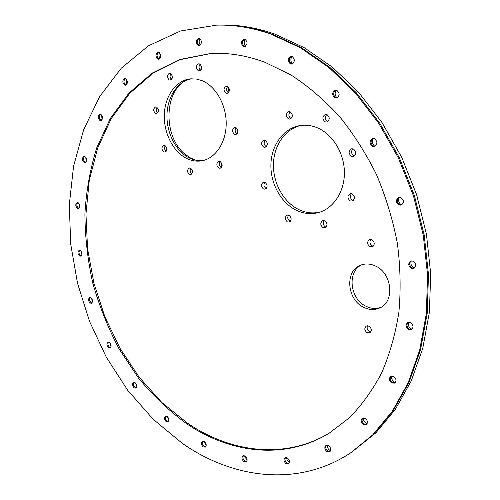 <?xml version="1.0" encoding="UTF-8"?>
<svg xmlns="http://www.w3.org/2000/svg" width="500" height="500" viewBox="0 0 500 500"><rect width="100%" height="100%" fill="white"/><g stroke="black" fill="none" stroke-linecap="round" stroke-linejoin="round"><path stroke-width="0.75" d="M216.694 25.131L217.781 25.106C235.444 24.644 253.556 27.656 272.119 34.15L301.438 47.713L329.806 67.337L356.231 92.694L379.725 123.15L399.363 157.806L414.369 195.512L424.188 234.931L428.481 274.669L427.206 313.312L420.569 349.588L409.006 382.375L393.119 410.812L373.631 434.288L351.331 452.431L375.863 432.837L395.325 409.412L411.2 381.044L422.762 348.35L429.406 312.194L430.694 273.675L426.431 234.088L416.656 194.806L401.694 157.244L382.119 122.719L358.688 92.375L332.319 67.112L304.012 47.562L274.738 34.05C256.206 27.581 238.119 24.575 220.475 25.038L217.781 25.106C235.444 24.644 253.556 27.656 272.119 34.15L301.438 47.713L329.806 67.337L356.231 92.694L379.725 123.15L399.363 157.806L414.369 195.512L424.188 234.931L428.481 274.669L427.206 313.312L420.569 349.588L409.006 382.375L393.119 410.812L373.631 434.288L350.425 453.025C297.75 487.569 232.838 478.65 182.381 443.406L153.281 419.387L127.775 390.356L106.381 357.344L89.513 321.319L77.519 283.231L70.7 244.031L69.306 204.7L73.556 166.262L83.612 129.863L99.531 96.725L121.244 68.225L148.456 45.806L180.594 30.969L216.694 25.131C234.369 24.669 252.488 27.688 271.062 34.194L300.406 47.775L328.8 67.425L355.25 92.819L378.762 123.325L398.425 158.031L413.45 195.794L423.281 235.275L427.587 275.062L426.325 313.762L419.688 350.081L408.119 382.912L392.231 411.381L372.738 434.875L350.425 453.025M199.638 63.944C202.356 66.719 202.237 69.05 199.281 70.931L198.344 70.788C195.631 67.994 195.756 65.669 198.731 63.8L199.638 63.944M170.438 73.338C173.031 76.031 172.944 78.288 170.175 80.113L169.262 79.963C166.675 77.256 166.769 75 169.55 73.188L170.438 73.338M156.625 107.088C159.113 109.675 159.075 111.856 156.512 113.637L155.519 113.481C153.038 110.881 153.081 108.7 155.65 106.931L156.625 107.088M164.906 145.631C167.356 148.15 167.362 150.294 164.919 152.069L163.775 151.894C161.331 149.369 161.331 147.225 163.787 145.463L164.906 145.631M190.644 168.238C193.144 170.75 193.169 172.913 190.712 174.725L189.425 174.544C186.931 172.019 186.912 169.856 189.381 168.056L190.644 168.238M220.162 161.575C222.775 164.15 222.781 166.375 220.175 168.256L218.819 168.075C216.206 165.494 216.213 163.269 218.831 161.4L220.162 161.575M236.006 127.631C238.744 130.312 238.694 132.619 235.856 134.55L234.587 134.375C231.85 131.681 231.912 129.375 234.769 127.456L236.006 127.631M227.413 86.35C230.2 89.125 230.094 91.475 227.094 93.4L226.012 93.244C223.231 90.456 223.35 88.106 226.363 86.194L227.413 86.35M373.325 246.144L372.262 245.844C369.756 244.031 369.294 241.9 370.869 239.45M371.894 239.737C374.862 242.281 374.988 244.65 372.256 246.844L369.919 246.694C366.95 244.137 366.844 241.769 369.6 239.587L371.894 239.737M370.769 331.95L369.381 331.556C367.163 329.95 366.587 328.025 367.65 325.775M369.006 326.163C371.75 328.5 372.006 330.712 369.781 332.819L367.088 332.688C364.35 330.337 364.1 328.119 366.35 326.025L369.006 326.163M327.812 121.506L327.619 121.438C324.913 119.412 324.644 117.088 326.8 114.469M326.956 114.525C330.069 117.387 329.956 119.887 326.613 122.019L325.131 121.85C322.025 118.963 322.15 116.469 325.513 114.35L326.956 114.525M291.081 118.55L291.044 118.537C288.494 116.613 288.2 114.362 290.163 111.8C293.137 114.612 293.038 117.044 289.856 119.1L288.506 118.931C285.531 116.094 285.644 113.663 288.844 111.631L290.163 111.8M266.3 146.688L266.244 146.662C263.875 144.863 263.525 142.738 265.188 140.269M265.219 140.281C268.044 142.975 268 145.319 265.094 147.306L263.681 147.131C260.863 144.419 260.919 142.081 263.844 140.106L265.219 140.281M266.262 188.494L266.038 188.4C263.781 186.694 263.375 184.65 264.825 182.269M265.025 182.35C267.756 184.938 267.781 187.219 265.087 189.188L263.506 189.006C260.775 186.406 260.763 184.125 263.469 182.169L265.025 182.35M326.106 227.106L325.419 226.875C323.031 225.113 322.594 223.025 324.1 220.619M324.756 220.844C327.612 223.394 327.694 225.719 324.994 227.806L322.994 227.638C320.138 225.062 320.069 222.744 322.788 220.669L324.756 220.844M353.35 200.45L352.625 200.225C350.05 198.337 349.656 196.137 351.45 193.625M352.131 193.837C355.15 196.494 355.181 198.906 352.231 201.081L350.225 200.912C347.212 198.244 347.194 195.825 350.169 193.675L352.131 193.837M354.369 155.869L353.869 155.706C351.15 153.706 350.838 151.4 352.925 148.794M353.375 148.944C356.512 151.731 356.456 154.225 353.212 156.419L351.444 156.244C348.319 153.438 348.387 150.944 351.656 148.775L353.375 148.944M290.35 221.375L289.881 221.2C287.619 219.5 287.181 217.475 288.569 215.125M289.012 215.294C291.756 217.825 291.825 220.094 289.219 222.1L287.4 221.919C284.656 219.369 284.6 217.1 287.225 215.113L289.012 215.294M380.775 307.419C375.906 309.125 370.938 308.719 365.875 306.194C349.631 298.675 346.956 271.075 362.044 264.694M363.556 307.238C369.113 309.994 374.475 310.244 379.65 307.994C395.012 301.981 392.281 273.206 375.475 266.025C370.419 263.669 365.544 263.363 360.85 265.1C344.694 270.487 346.706 299.444 363.556 307.238M320.119 212.062C313.019 213.713 306.012 212.931 299.088 209.719C283.794 202.5 273.1 183.475 273.431 164.513C273.712 145.562 285.194 128.75 301.144 125.406M316.956 127.65C332.356 133.863 344.125 152.688 344.4 172.006C344.744 191.344 333.738 208.219 318.906 212.444C311.419 214.513 303.988 213.831 296.613 210.406C281.087 203.062 270.312 183.55 270.912 164.3C271.45 145.056 283.531 128.281 299.875 125.581C305.562 124.669 311.256 125.356 316.956 127.65M203.337 160.487C198.725 161.044 194.188 160.275 189.725 158.188C176.2 151.825 166.55 133.375 166.962 115.05C167.3 96.725 177.869 80.831 192 78.756M202.025 80.638C215.787 86.163 226.381 104.875 226.2 123.737C226.1 142.619 215.469 158.356 202.037 160.769C196.994 161.669 192.019 160.969 187.094 158.663C173.331 152.175 163.6 133.156 164.306 114.519C164.931 95.875 176.15 80.094 190.656 78.831L196.344 79.037L202.025 80.638M247.062 460.456L244.519 455.875M289.425 462.663L287.369 460.712L286.444 457.656M330.55 450.7L329.888 450.356C328.075 449.081 327.163 447.381 327.144 445.256M367.1 423.794L366.238 423.387C364.231 422.025 363.275 420.2 363.369 417.906M395.419 382.506L394.506 382.113C392.275 380.656 391.294 378.675 391.562 376.175M412.031 329.181L411.281 328.869C408.806 327.306 407.831 325.15 408.356 322.4M414.375 268.075L414.031 267.925C411.294 266.231 410.363 263.881 411.238 260.869M79.737 207.119L78.9 203.344M86.394 161.312L85.656 157.156M102.125 119.519L101.487 114.881M126.844 84.331L126.319 79.138M159.975 58.556C158.837 56.681 158.7 54.75 159.575 52.763M200.25 45.025C198.912 42.95 198.806 40.819 199.944 38.631M245.463 46.244C243.881 44.006 243.787 41.694 245.181 39.306M292.419 63.831C290.544 61.5 290.4 59.037 291.988 56.444M337.025 97.837C334.819 95.538 334.55 92.981 336.206 90.181M374.8 146.281C372.256 144.137 371.763 141.562 373.312 138.562M401.581 204.969C398.756 203.088 397.975 200.569 399.237 197.419C396.569 199.881 396.75 202.312 399.781 204.719L401.581 204.969M206.181 445.675L204.056 441.488M168.912 420.319L167.15 416.475M136.825 386.494L135.356 382.906M111.081 346.275L109.844 342.844M92.556 301.656L91.487 298.25M81.925 254.606L80.988 251.088M228.369 92.819C226.275 90.913 226.062 88.806 227.725 86.5M237.087 133.906C234.9 132.131 234.581 130.056 236.131 127.688M221.375 167.544C219.281 165.9 218.894 163.919 220.219 161.606M191.912 173.95C190.025 172.375 189.65 170.494 190.794 168.312M166.144 151.294C164.438 149.694 164.125 147.863 165.206 145.806M157.781 112.9C156.144 111.219 155.906 109.369 157.069 107.344M171.475 79.45C169.781 77.638 169.606 75.7 170.95 73.631M200.581 70.338C198.706 68.419 198.55 66.375 200.113 64.194M84.938 156.588C87.1 158.944 87.144 160.925 85.075 162.537L84.094 162.369C81.938 160.006 81.894 158.019 83.975 156.419L84.938 156.588M85.588 162.344L85.169 162.188C83.2 160.294 82.987 158.381 84.531 156.438M125.638 78.675C128.062 81.269 128.006 83.438 125.481 85.181L124.631 85.031C122.206 82.431 122.269 80.262 124.806 78.531L125.638 78.675M126.013 85.037L125.725 84.938C123.469 82.806 123.35 80.688 125.363 78.581M199.481 38.394C202.25 41.244 202.094 43.612 199.013 45.506L198.175 45.369C195.413 42.506 195.575 40.138 198.669 38.256L199.481 38.394M199.55 45.406L199.262 45.319C196.644 42.906 196.625 40.569 199.213 38.312M292.119 56.487C295.219 59.481 295.019 62.013 291.512 64.075L290.425 63.919C287.325 60.906 287.538 58.375 291.062 56.331L292.119 56.487M292.025 63.975L291.456 63.837C288.494 61.219 288.538 58.725 291.588 56.35M374.506 138.787C377.756 141.644 377.675 144.2 374.269 146.444L372.469 146.281C369.225 143.4 369.325 140.85 372.756 138.619L374.506 138.787M374.738 146.306L373.431 146.075C370.331 143.525 370.269 141.019 373.25 138.562M413.363 261.144C416.413 263.644 416.587 266.044 413.894 268.337L411.194 268.231C408.144 265.7 407.981 263.3 410.706 261.031L413.363 261.144M414.331 268.106L412.1 267.844C409.219 265.613 408.913 263.288 411.175 260.881M393.7 376.587C396.388 378.837 396.731 381.012 394.725 383.113L391.681 383.013C388.994 380.75 388.663 378.575 390.694 376.488L393.7 376.587M395.144 382.8L392.575 382.488C390.094 380.531 389.625 378.456 391.169 376.275M328.619 445.756C330.988 447.881 331.35 449.869 329.712 451.731L326.931 451.538C324.562 449.406 324.206 447.413 325.863 445.562L328.619 445.756M330.131 451.375L327.85 450.956C325.719 449.162 325.219 447.294 326.362 445.344M245.2 456.219C247.331 458.288 247.65 460.15 246.163 461.812L243.863 461.55C241.731 459.475 241.419 457.612 242.919 455.962L245.2 456.219M246.594 461.456L244.812 461C242.925 459.306 242.469 457.562 243.438 455.769M167.181 416.494C169.175 418.544 169.431 420.344 167.963 421.881L166.125 421.613C164.137 419.55 163.881 417.756 165.362 416.225L167.181 416.494M168.406 421.55L167.113 421.138C165.356 419.487 164.956 417.806 165.9 416.087M109.444 342.525C111.394 344.613 111.587 346.406 110.031 347.9L108.569 347.656C106.625 345.562 106.438 343.769 108 342.281L109.444 342.525M110.5 347.606L109.581 347.281C107.863 345.619 107.519 343.931 108.55 342.206M80.356 250.556C82.362 252.744 82.487 254.6 80.731 256.125L79.556 255.912C77.55 253.725 77.431 251.869 79.194 250.35L80.356 250.556M81.225 255.875L80.6 255.637C78.806 253.906 78.525 252.131 79.744 250.331M78.213 202.775C80.281 205.037 80.369 206.95 78.475 208.506L77.406 208.319C75.338 206.05 75.256 204.137 77.156 202.587L78.213 202.775M78.975 208.287L78.463 208.094C76.6 206.287 76.35 204.456 77.713 202.587M90.956 297.806C92.919 299.938 93.075 301.75 91.438 303.256L90.125 303.025C88.169 300.894 88.012 299.075 89.656 297.581L90.956 297.806M91.912 302.981L91.156 302.7C89.412 301.012 89.1 299.288 90.206 297.531M135.15 382.756C137.106 384.812 137.331 386.6 135.831 388.113L134.194 387.85C132.244 385.781 132.019 383.994 133.531 382.494L135.15 382.756M136.287 387.794L135.194 387.419C133.469 385.775 133.094 384.1 134.069 382.388M204.387 441.688C206.438 443.738 206.731 445.562 205.263 447.15L203.206 446.881C201.156 444.819 200.869 442.994 202.344 441.413L204.387 441.688M205.7 446.8L204.169 446.362C202.362 444.694 201.931 442.994 202.875 441.25M287.512 458.113C289.75 460.2 290.1 462.119 288.556 463.869L286.006 463.638C283.769 461.538 283.431 459.619 284.988 457.875L287.512 458.113M288.981 463.512L286.944 463.062C284.944 461.325 284.462 459.525 285.5 457.669M365.219 418.387C367.738 420.562 368.106 422.638 366.319 424.619L363.356 424.475C360.838 422.287 360.481 420.213 362.287 418.244L365.219 418.387M366.737 424.281L364.263 423.913C361.962 422.044 361.469 420.081 362.775 418.019M410.6 322.738C413.475 325.087 413.756 327.375 411.444 329.594L408.475 329.506C405.606 327.131 405.337 324.844 407.681 322.644L410.6 322.738M411.869 329.319L409.369 329.044C406.688 326.962 406.281 324.769 408.15 322.456M400.994 197.669C404.181 200.356 404.225 202.85 401.131 205.15L398.85 205.012C395.662 202.3 395.637 199.806 398.762 197.525L400.994 197.669M336.825 90.337C340.037 93.306 339.869 95.869 336.325 98.025L334.938 97.863C331.731 94.875 331.912 92.312 335.487 90.175L336.825 90.337M336.819 97.912L335.938 97.725C332.869 95.1 332.881 92.581 335.988 90.156M244.95 39.206C247.894 42.156 247.7 44.612 244.375 46.588L243.456 46.444C240.512 43.481 240.719 41.025 244.062 39.062L244.95 39.206M244.9 46.5L244.519 46.394C241.719 43.856 241.744 41.425 244.6 39.106M158.969 52.4C161.556 55.125 161.45 57.394 158.65 59.212L157.831 59.069C155.244 56.337 155.356 54.062 158.169 52.263L158.969 52.4M159.194 59.094L158.925 59C156.494 56.731 156.425 54.506 158.719 52.319M100.769 114.35C103.05 116.819 103.05 118.888 100.763 120.562L99.862 120.4C97.581 117.925 97.594 115.856 99.887 114.194L100.769 114.35M101.294 120.394L100.95 120.269C98.85 118.269 98.681 116.256 100.444 114.231M264.969 62.312L290.975 74.956C308 86.031 324.056 99.731 339.15 116.044C353.425 133.7 365.881 153.231 376.5 174.625C385.869 196.794 392.825 219.675 397.362 243.275C400.425 266.906 400.925 289.969 398.862 312.462C395.381 334.281 389.637 354.438 381.637 372.944C372.506 390.25 361.725 405.225 349.294 417.863L329.062 433.269C284.425 460.45 230.031 453.237 186.644 423.744C168.888 410.725 152.725 395.356 138.15 377.631L118.981 348.681C108.038 327.887 99.325 306.112 92.844 283.35C87.706 260.281 85.056 237.138 84.906 213.919C86.219 190.925 90.169 168.869 96.762 147.75L110.325 118.444L128.881 93.169L152.131 73.131L179.569 59.55L210.381 53.537C228.088 52.462 246.281 55.388 264.969 62.312M329.519 432.987C284.981 459.837 230.844 452.6 187.619 423.256L161.887 402.525L139.2 377.281L120.056 348.406L104.856 316.775L93.931 283.25L87.556 248.688L85.956 213.975L89.306 180.056L97.725 147.919L111.219 118.637L129.694 93.362L152.856 73.294L180.2 59.631L210.919 53.506M195.375 160.119L189.806 157.613L184.613 153.869C164.137 137.3 163.531 94.262 184.35 81.294M172.144 78.319L171.812 74.631M158.419 111.538L158.031 108.519M166.725 149.95L166.2 146.888M192.45 172.856L191.706 169.125M221.887 166.719L221 162.175M237.587 133.256L236.806 128.156M228.912 92.163L228.388 87.031M201.206 69.5L200.856 64.931"/></g></svg>
